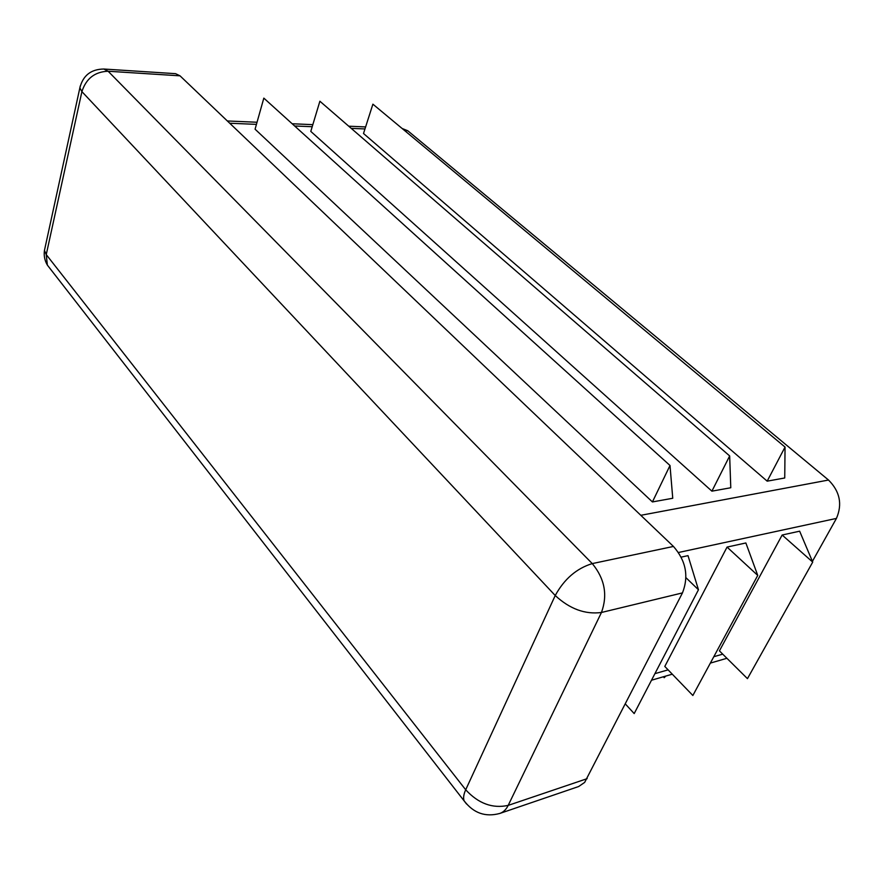 <?xml version="1.0" encoding="UTF-8"?>
<svg xmlns="http://www.w3.org/2000/svg" width="884" height="884" viewBox="0 0 884 884"><rect width="100%" height="100%" fill="white"/><g stroke="black" fill="none" stroke-linecap="round" stroke-linejoin="round"><path stroke-width="1.33" d="M757.743 575.407L692.857 695.487L664.801 666.437L727.057 547.086L757.743 575.407L745.864 542.964L727.057 547.086M812.407 561.362L836.441 518.411C842.54 504.234 839.899 491.438 828.518 480.034L407.756 130.744L402.165 128.511M685.984 577.727L698.459 589.761L688.006 555.638L681.221 557.119M812.716 562.091L747.455 678.647L719.421 650.867L782.152 535.019L812.716 562.091L799.644 531.185L782.152 535.019M652.425 501.935L672.746 498.256L670.006 465.492L652.425 501.935L255.078 129.197L263.83 98.124L670.006 465.492M767.179 481.161L784.738 477.979L785.047 447.061L767.179 481.161L363.512 133.506L372.893 104.168L785.047 447.061M711.907 491.161L730.781 487.747L729.665 455.934L711.907 491.161L310.792 131.407L319.886 101.229L729.665 455.934M499.88 813.424C503.383 812.186 506.167 809.512 508.201 805.379C492.587 808.783 478.41 803.578 465.702 789.788C463.68 794.252 463.128 797.898 464.056 800.738C473.47 813.147 485.404 817.369 499.88 813.424L578.666 786.528L584.655 782.406L682.47 592.899C688.956 576.191 685.951 560.71 673.453 546.445L180.027 75.836L175.573 73.67L103.837 69.029C90.986 69.206 82.997 75.494 79.858 87.892L81.903 91.616C86.124 78.543 94.864 71.748 108.124 71.239L103.837 69.029M665.774 676.072L664.216 677.696L663.343 676.779M664.216 677.696L664.934 676.315M625.43 704.062L634.193 713.576L698.459 589.761M654.911 673.652L668.105 669.862M713.808 656.713L722.736 654.149M678.525 552.489L836.441 518.411M229.741 123.241L256.437 124.368M294.626 125.981L312.207 126.721M351.235 128.368L364.97 128.942M404.684 130.611L407.756 130.744M640.812 515.306L828.518 480.034M180.027 75.836L108.124 71.239L592.269 563.594C576.589 568.401 564.235 579.042 555.229 595.518C569.782 608.988 585.197 614.634 601.451 612.479C607.805 595.031 604.744 578.733 592.269 563.594L673.453 546.445M587.164 778.649L508.201 805.379L601.451 612.479L682.47 592.899M50.576 269.233L47.36 265.089L46.244 254.592L465.702 789.788L555.229 595.518L81.903 91.616L46.244 254.592L44.454 250.415L44.974 248.028M80.289 85.892L44.454 250.415C43.714 255.609 44.675 260.504 47.36 265.089L466.542 803.998M365.611 126.931L348.738 126.202M312.826 124.655L292.173 123.76M257.034 122.246L227.343 120.964M726.902 658.282L710.36 663.099M672.271 674.183L651.508 680.227"/></g></svg>
